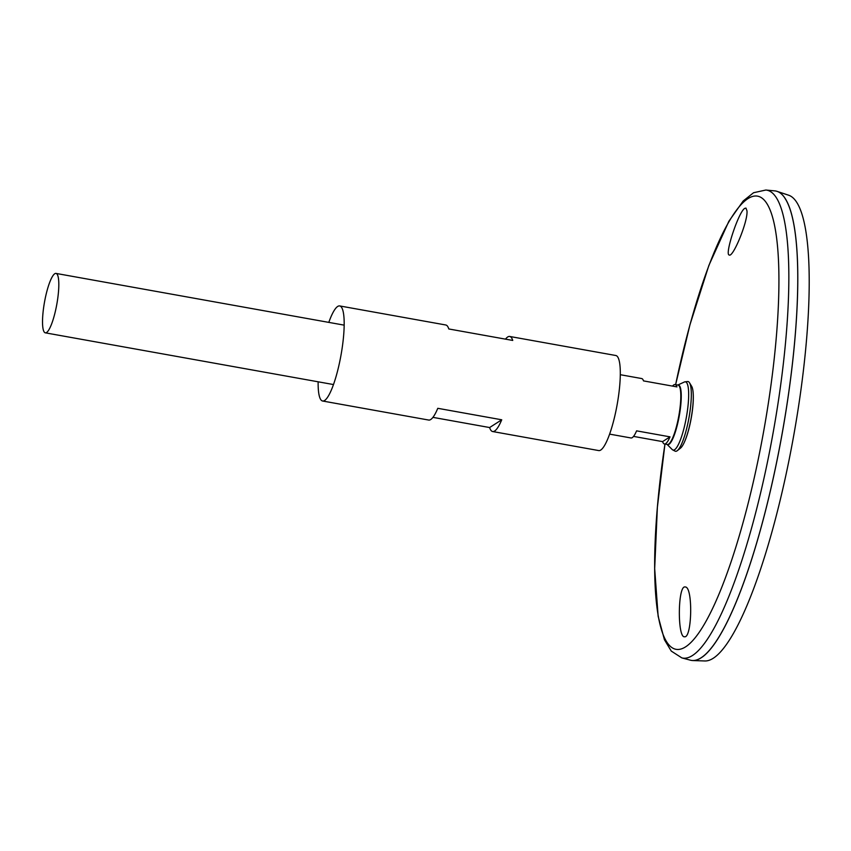 <?xml version="1.0" encoding="UTF-8"?>
<svg xmlns="http://www.w3.org/2000/svg" width="851" height="851" viewBox="0 0 851 851"><rect width="100%" height="100%" fill="white"/><g stroke="black" fill="none" stroke-linecap="round" stroke-linejoin="round"><path stroke-width="1.28" d="M328.805 322.38A48.294 9.999 100.2 0 1 339.687 305.935A48.294 9.999 100.2 0 1 342.421 346.24A48.294 9.999 100.2 0 1 322.614 401.012A48.294 9.999 100.2 0 1 318.136 381.801M505.494 339.145A48.294 9.999 100.2 0 1 509.717 336.464L615.805 355.505A48.294 9.999 100.2 0 1 618.549 395.811A48.294 9.999 100.2 0 1 598.732 450.573L492.644 431.531A48.294 9.999 100.2 0 1 489.623 427.542L432.925 417.362M509.717 336.464A48.294 9.999 100.2 0 1 512.738 340.443L448.796 328.965A48.294 9.999 -79.8 0 0 445.775 324.986L339.687 305.935M322.614 401.012L428.702 420.054A48.294 9.999 -79.8 0 0 437.786 408.31L501.728 419.788A48.294 9.999 100.2 0 1 492.644 431.531M501.728 419.788L489.623 427.542M746.965 210.825C748.167 221.175 732.913 257.896 729.222 254.992C724.35 254.949 738.774 211.197 744.848 208.335L745.965 208.08L746.965 210.825M685.278 586.977L685.066 586.956C677.704 585.328 677.364 638.218 684.555 636.761C692.012 638.399 693.139 586.711 685.278 586.977M765.847 190.028L774.697 190.869A238.45 49.369 100.2 0 1 789.079 389.992A238.45 49.369 100.2 0 1 690.448 660.195L681.864 657.908L671.269 651.089L664.44 639.739L658.142 616.294L654.674 568.606L657.376 507.281L664.961 444.062A230.185 47.656 100.2 0 0 684.161 647.696A230.185 47.656 100.2 0 0 770.538 388.247A230.185 47.656 100.2 0 0 756.092 195.996A230.185 47.656 100.2 0 0 675.63 384.641L689.948 324.774L708.862 265.469L728.871 221.26L743.21 200.974L753.56 192.73L765.847 190.028A237.716 49.22 100.2 0 1 780.186 388.535A237.716 49.22 100.2 0 1 681.864 657.908M784.888 198.166A238.418 49.369 100.2 0 1 789.1 390.003A238.418 49.369 100.2 0 1 702.543 656.898M775.559 190.986A238.45 49.369 100.2 0 1 776.995 191.347A238.45 49.369 100.2 0 1 789.111 390.003A238.45 49.369 100.2 0 1 692.778 660.546A238.45 49.369 100.2 0 1 691.299 660.387M776.995 191.347L788.569 195.187A236.716 49.018 100.2 0 1 800.589 392.396A236.716 49.018 100.2 0 1 704.958 660.972L692.778 660.546M677.779 385.035L684.364 382.014A34.668 7.18 100.2 0 1 684.981 381.833L687.555 381.535A35.423 7.329 100.2 0 1 689.501 382.759L691.629 386.258A32.274 6.68 100.2 0 1 692.118 412.086A32.274 6.68 100.2 0 1 680.534 448.115L677.311 450.658A35.423 7.329 100.2 0 1 675.066 451.126L672.758 449.945A34.668 7.18 100.2 0 1 672.237 449.562L667.12 444.445M689.501 382.759A35.423 7.329 100.2 0 1 690.033 411.107A35.423 7.329 100.2 0 1 677.311 450.658M684.981 381.833A34.668 7.18 100.2 0 1 687.406 410.778A34.668 7.18 100.2 0 1 672.758 449.945M57.719 298.605A30.179 6.255 100.2 0 1 45.337 332.837A30.179 6.255 100.2 0 1 44.518 302.02A30.179 6.255 100.2 0 1 56.006 273.416A30.179 6.255 100.2 0 1 57.719 298.605M672.545 386.109A30.179 6.255 100.2 0 1 675.098 384.546A30.179 6.255 100.2 0 1 676.939 386.897L643.516 380.897A30.179 6.255 -79.8 0 0 641.665 378.546L620.283 374.706M609.624 434.127L631.006 437.967A30.179 6.255 -79.8 0 0 636.58 430.851L670.003 436.85A30.179 6.255 100.2 0 1 664.429 443.967A30.179 6.255 100.2 0 1 662.578 441.616L633.548 436.403M670.003 436.85L662.578 441.616M693.182 393.47A31.583 6.542 100.2 0 1 692.171 412.224A31.583 6.542 100.2 0 1 684.491 441.892M677.832 385.035A30.317 6.276 100.2 0 1 680.151 410.31A30.317 6.276 100.2 0 1 667.173 444.456M675.098 384.546L678.002 385.067A30.179 6.255 100.2 0 1 679.715 410.256A30.179 6.255 100.2 0 1 667.333 444.488L664.429 443.967M45.337 332.837L333.496 384.556M56.006 273.416L344.166 325.146"/></g></svg>
